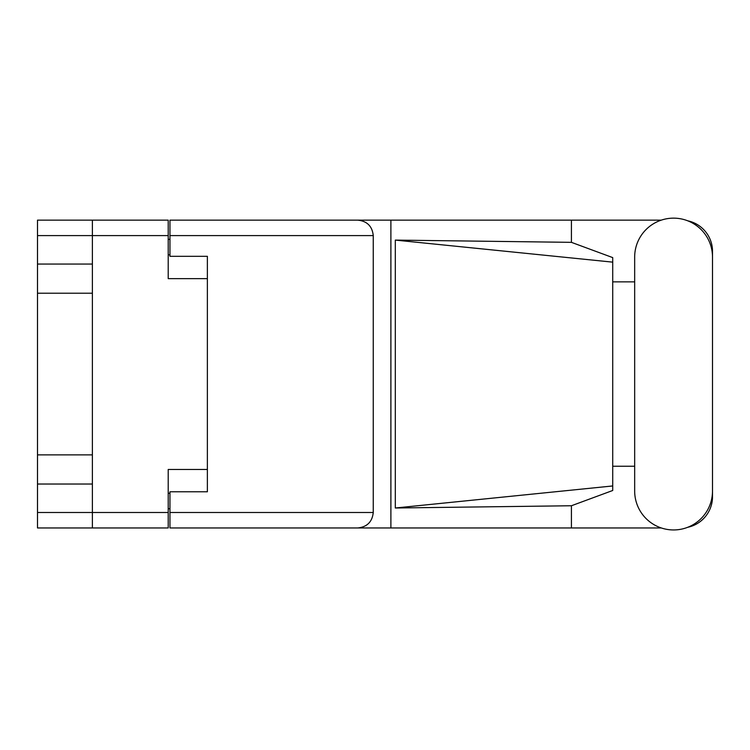 <?xml version="1.0" encoding="UTF-8"?>
<svg xmlns="http://www.w3.org/2000/svg" width="750" height="750" viewBox="0 0 750 750"><rect width="100%" height="100%" fill="white"/><g stroke="black" fill="none" stroke-linecap="round" stroke-linejoin="round"><path stroke-width="1.12" d="M168.206 235.603L37.5 235.603L37.5 512.494L92.381 512.494L92.381 220.144L168.206 220.144L168.206 278.634L207.375 278.634L207.375 491.784L169.959 491.784L169.959 512.494L373.256 512.494L373.256 235.603L169.959 235.603L169.959 220.144L661.284 220.144M37.5 264.066L92.381 264.066M37.5 454.884L92.381 454.884M92.381 293.212L37.5 293.212M92.381 484.031L37.5 484.031M37.5 235.603L37.5 220.144L92.381 220.144M207.375 469.462L168.206 469.462L168.206 527.953L37.5 527.953L37.5 512.494M169.959 508.744L168.206 508.744M168.206 239.344L169.959 239.344M169.959 235.603L169.959 256.312L207.375 256.312L207.375 278.634M92.381 527.953L92.381 512.494L168.206 512.494M634.669 491.034A38.916 38.916 0 0 0 673.584 529.95A38.916 38.916 0 0 0 712.5 491.034L712.5 257.053A38.916 38.916 0 0 0 673.584 218.147A38.916 38.916 0 0 0 634.669 257.053L634.669 491.034M373.256 512.494C372.272 521.812 367.116 526.969 357.787 527.953L661.284 527.953M687.731 527.288A31.181 31.181 0 0 0 712.5 496.772L712.5 466.238M634.669 466.238L612.722 466.238M612.722 485.953L395.306 508.003L395.306 240.094L571.416 242.344L612.722 257.606L612.722 490.491L571.416 505.753L571.416 527.953M395.306 508.003L571.416 505.753M571.416 242.344L571.416 220.144M357.787 527.953L169.959 527.953L390.891 527.953L390.891 220.144L169.959 220.144M712.5 281.859L712.5 251.325A31.181 31.181 0 0 0 687.731 220.809M612.722 281.859L634.669 281.859M169.959 527.953L169.959 512.494M207.375 256.312L207.375 491.784M357.787 220.144C367.116 221.119 372.272 226.275 373.256 235.603M612.722 473.822L612.722 274.266M395.306 240.094L612.722 262.144M168.206 493.284L169.959 493.284M169.959 254.812L168.206 254.812"/></g></svg>
